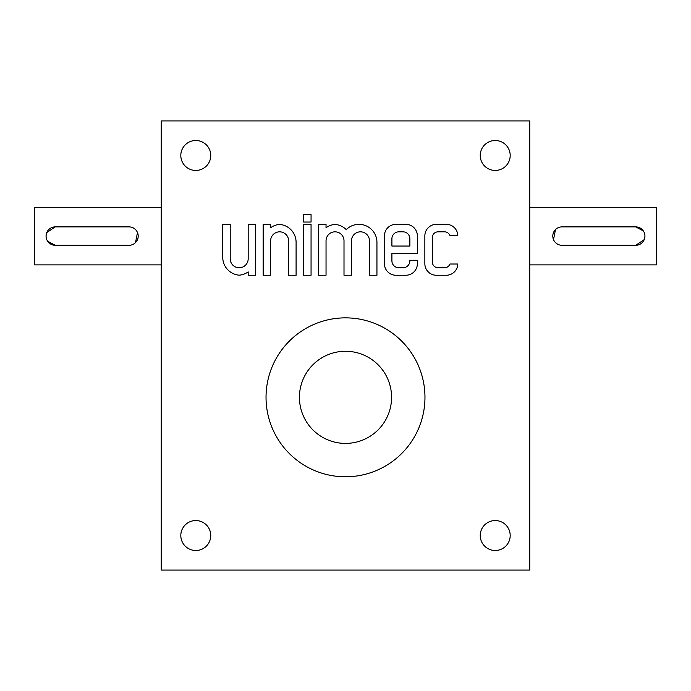 <?xml version="1.0" encoding="UTF-8"?>
<svg xmlns="http://www.w3.org/2000/svg" width="691" height="691" viewBox="0 0 691 691"><rect width="100%" height="100%" fill="white"/><g stroke="black" fill="none" stroke-linecap="round" stroke-linejoin="round"><path stroke-width="1.04" d="M161.236 570.075L161.236 120.925L529.764 120.925L529.764 570.075L161.236 570.075M424.853 235.864L424.853 263.729A11.514 11.514 0 0 0 436.366 275.251L446.274 275.251A11.514 11.514 0 0 0 457.788 264.022L449.936 264.022A5.761 5.761 0 0 1 444.546 267.762L438.094 267.762A5.761 5.761 0 0 1 432.333 262.001L432.333 237.592A5.761 5.761 0 0 1 438.094 231.83L444.546 231.83A5.761 5.761 0 0 1 449.936 235.571L457.788 235.571A11.514 11.514 0 0 0 446.274 224.342L436.366 224.342A11.514 11.514 0 0 0 424.853 235.864M384.429 235.864L384.429 263.729A11.514 11.514 0 0 0 395.943 275.251L405.85 275.251A11.514 11.514 0 0 0 417.364 263.729L417.364 260.274L409.875 260.274L409.875 260.853A6.91 6.91 0 0 1 402.965 267.762L398.819 267.762A6.91 6.91 0 0 1 391.909 260.853L391.909 253.537L417.364 253.537L417.364 235.864A11.514 11.514 0 0 0 405.85 224.342L395.943 224.342A11.514 11.514 0 0 0 384.429 235.864M318.551 224.342L318.551 275.251L326.04 275.251L326.04 240.814A8.983 8.983 0 0 1 335.023 231.83A8.983 8.983 0 0 1 344.006 240.814L344.006 275.251L351.486 275.251L351.486 240.814A8.983 8.983 0 0 1 360.469 231.83A8.983 8.983 0 0 1 369.452 240.814L369.452 275.251L376.94 275.251L376.94 242.308A17.966 17.966 0 0 0 346.251 229.628A17.966 17.966 0 0 0 335.023 224.411A17.966 17.966 0 0 0 326.04 227.719L326.04 224.342L318.551 224.342M303.582 214.556L303.582 222.044L311.062 222.044L311.062 214.556L303.582 214.556M303.582 224.342L303.582 275.251L311.062 275.251L311.062 224.342L303.582 224.342M263.159 224.342L263.159 275.251L270.639 275.251L270.639 240.814A8.983 8.983 0 0 1 279.622 231.83A8.983 8.983 0 0 1 288.605 240.814L288.605 275.251L296.094 275.251L296.094 242.308A17.966 17.966 0 0 0 279.622 224.411A17.966 17.966 0 0 0 270.639 227.719L270.639 224.342L263.159 224.342M222.735 257.285A17.966 17.966 0 0 0 239.198 275.182A17.966 17.966 0 0 0 248.181 271.874L248.181 275.251L255.67 275.251L255.67 224.342L248.181 224.342L248.181 258.78A8.983 8.983 0 0 1 239.198 267.762A8.983 8.983 0 0 1 230.215 258.78L230.215 224.342L222.735 224.342L222.735 257.285M510.191 535.525A14.969 14.969 0 0 0 487.734 522.56A14.969 14.969 0 0 0 487.734 548.49A14.969 14.969 0 0 0 510.191 535.525M210.755 535.525A14.969 14.969 0 0 0 188.298 522.56A14.969 14.969 0 0 0 188.298 548.49A14.969 14.969 0 0 0 210.755 535.525M210.755 155.475A14.969 14.969 0 0 0 188.298 142.51A14.969 14.969 0 0 0 188.298 168.44A14.969 14.969 0 0 0 210.755 155.475M510.191 155.475A14.969 14.969 0 0 0 487.734 142.51A14.969 14.969 0 0 0 487.734 168.44A14.969 14.969 0 0 0 510.191 155.475M345.5 317.86A79.465 79.465 0 0 0 266.035 397.325A79.465 79.465 0 0 0 345.5 476.79A79.465 79.465 0 0 0 424.965 397.325A79.465 79.465 0 0 0 345.5 317.86M391.909 238.74L391.909 246.056L409.875 246.056L409.875 238.74A6.91 6.91 0 0 0 402.965 231.83L398.819 231.83A6.91 6.91 0 0 0 391.909 238.74M635.72 226.881L562.016 226.881A9.216 9.216 0 0 0 552.8 236.089A9.216 9.216 0 0 0 562.016 245.305L635.72 245.305A9.216 9.216 0 0 0 644.936 236.089A9.216 9.216 0 0 0 635.72 226.881L643.381 230.967M529.764 207.3L656.45 207.3L656.45 264.886L529.764 264.886M555.495 229.576L553.508 239.622M635.72 245.305L644.228 239.639M644.755 237.903L644.936 236.097M644.755 234.292L644.228 232.556M55.28 245.305L128.984 245.305A9.216 9.216 0 0 0 138.2 236.089A9.216 9.216 0 0 0 128.984 226.881L55.28 226.881A9.216 9.216 0 0 0 46.064 236.089A9.216 9.216 0 0 0 55.28 245.305L47.619 241.211M161.236 264.886L34.55 264.886L34.55 207.3L161.236 207.3M135.505 242.61L137.492 232.556M55.28 226.881L46.772 232.547M46.245 234.284L46.064 236.08M46.245 237.894L46.772 239.622M345.5 351.261A46.064 46.064 0 0 1 385.397 420.361A46.064 46.064 0 0 1 305.603 420.361A46.064 46.064 0 0 1 345.5 351.261"/></g></svg>
